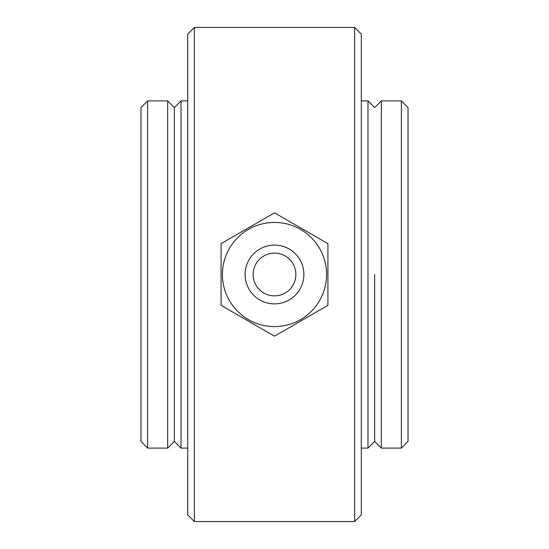 <?xml version="1.0" encoding="UTF-8"?>
<svg xmlns="http://www.w3.org/2000/svg" width="549" height="549" viewBox="0 0 549 549"><rect width="100%" height="100%" fill="white"/><g stroke="black" fill="none" stroke-linecap="round" stroke-linejoin="round"><path stroke-width="0.82" d="M194.373 521.55L187.696 514.873L187.696 34.127L194.373 27.45L354.627 27.45L354.627 521.55L194.373 521.55L194.373 27.45M181.019 448.101L174.342 441.423L167.665 448.101L167.665 100.899L174.342 107.577L174.342 441.423L174.342 107.577L181.019 100.899L181.019 448.101L187.696 448.101M354.627 521.55L361.304 514.873L361.304 34.127L354.627 27.45M361.304 448.101L367.981 448.101L367.981 100.899L361.304 100.899M374.658 274.5L374.658 441.423L374.658 274.5M274.5 326.58A52.08 52.08 0 0 1 229.4 248.457A52.08 52.08 0 0 1 319.6 248.457A52.08 52.08 0 0 1 274.5 326.58M274.5 336.18L221.082 305.34L221.082 243.66L274.5 212.82L327.918 243.66L327.918 305.34L274.5 336.18M295.87 274.5A21.37 21.37 0 0 1 263.815 293.001A21.37 21.37 0 0 1 263.815 255.999A21.37 21.37 0 0 1 295.87 274.5M147.64 100.899L140.963 107.577L140.963 441.423L147.64 448.101L147.64 100.899L167.665 100.899M381.335 114.055L381.335 100.899L401.36 100.899L401.36 448.101L381.335 448.101L381.335 114.055M401.36 448.101L408.037 441.423L408.037 107.577L401.36 100.899M274.5 303.878A29.378 29.378 0 0 1 249.054 259.807A29.378 29.378 0 0 1 299.946 259.807A29.378 29.378 0 0 1 274.5 303.878M181.019 100.899L187.696 100.899M381.335 100.899L374.658 107.577L367.981 100.899M381.335 448.101L374.658 441.423L367.981 448.101M167.665 448.101L147.64 448.101"/></g></svg>
